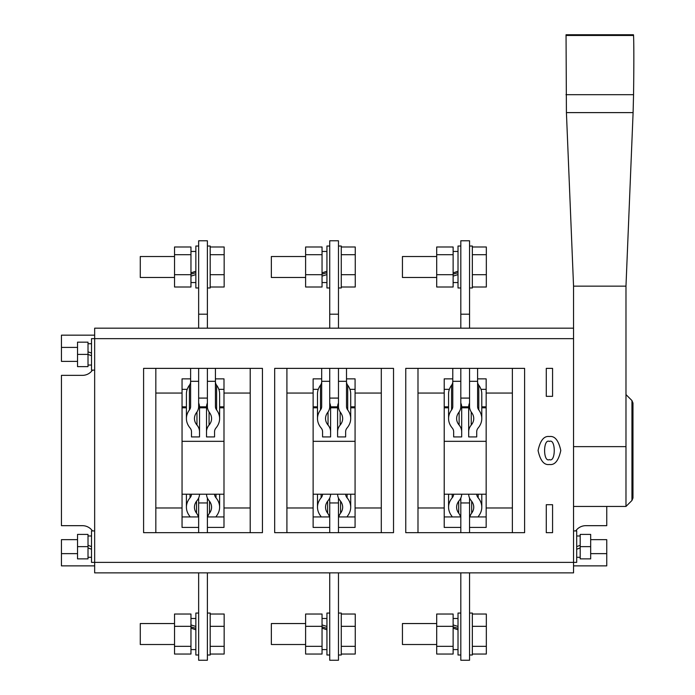 <?xml version="1.0" encoding="UTF-8"?>
<svg xmlns="http://www.w3.org/2000/svg" width="695" height="695" viewBox="0 0 695 695"><rect width="100%" height="100%" fill="white"/><g stroke="black" fill="none" stroke-linecap="round" stroke-linejoin="round"><path stroke-width="1.04" d="M453.123 254.7L436.695 254.7L436.695 246.994L453.123 246.994L453.123 287.009L436.695 287.009L436.695 274.707L453.123 274.707M436.695 254.7L436.695 274.707M458.014 272.701L453.123 274.169M458.014 271.215L453.123 272.9M453.123 276.115L458.014 274.586M460.811 287.973L458.014 287.973L458.014 246.03L460.811 246.03M436.695 277.487L402.44 277.487L402.44 256.516L436.695 256.516M469.551 287.973L472.348 287.973L472.348 246.03L469.551 246.03M472.348 246.994L486.335 246.994L486.335 287.009L472.348 287.009M486.335 274.707L472.348 274.707M486.335 254.7L472.348 254.7M305.609 277.487L271.354 277.487L271.354 256.516L305.609 256.516M338.474 287.973L341.271 287.973L341.271 246.03L338.474 246.03M341.271 246.994L355.249 246.994L355.249 287.009L341.271 287.009M355.249 274.707L341.271 274.707M355.249 254.7L341.271 254.7M174.532 277.487L140.277 277.487L140.277 256.516L174.532 256.516M207.388 287.973L210.185 287.973L210.185 246.03L207.388 246.03M210.185 246.994L224.164 246.994L224.164 287.009L210.185 287.009M224.164 274.707L210.185 274.707M224.164 254.7L210.185 254.7M322.046 254.7L305.609 254.7L305.609 246.994L322.046 246.994L322.046 287.009L305.609 287.009L305.609 274.707L322.046 274.707M305.609 254.7L305.609 274.707M326.937 272.701L322.046 274.169M326.937 271.215L322.046 272.9M322.046 276.115L326.937 274.586M329.734 287.973L326.937 287.973L326.937 246.03L329.734 246.03M190.96 254.7L174.532 254.7L174.532 246.994L190.96 246.994L190.96 287.009L174.532 287.009L174.532 274.707L190.96 274.707M174.532 254.7L174.532 274.707M195.851 272.701L190.96 274.169M195.851 271.215L190.96 272.9M190.96 276.115L195.851 274.586M198.648 287.973L195.851 287.973L195.851 246.03L198.648 246.03M436.695 623.545L402.44 623.545L402.44 644.517L436.695 644.517M469.551 613.059L472.348 613.059L472.348 655.003L469.551 655.003M472.348 654.038L486.335 654.038L486.335 614.024L472.348 614.024M486.335 626.325L472.348 626.325M486.335 646.333L472.348 646.333M436.695 626.325L436.695 654.038L453.123 654.038L453.123 614.024L436.695 614.024L436.695 626.325L453.123 626.325M436.695 646.333L453.123 646.333M458.014 628.341L453.123 626.873M453.123 624.927L458.014 626.447M458.014 629.818L453.123 628.132M460.811 613.059L458.014 613.059L458.014 655.003L460.811 655.003M305.609 623.545L271.354 623.545L271.354 644.517L305.609 644.517M338.474 613.059L341.271 613.059L341.271 655.003L338.474 655.003M341.271 654.038L355.249 654.038L355.249 614.024L341.271 614.024M355.249 626.325L341.271 626.325M355.249 646.333L341.271 646.333M305.609 626.325L305.609 654.038L322.046 654.038L322.046 614.024L305.609 614.024L305.609 626.325L322.046 626.325M305.609 646.333L322.046 646.333M326.937 628.341L322.046 626.873M322.046 624.927L326.937 626.447M326.937 629.818L322.046 628.132M329.734 613.059L326.937 613.059L326.937 655.003L329.734 655.003M174.532 623.545L140.277 623.545L140.277 644.517L174.532 644.517M207.388 613.059L210.185 613.059L210.185 655.003L207.388 655.003M210.185 654.038L224.164 654.038L224.164 614.024L210.185 614.024M224.164 626.325L210.185 626.325M224.164 646.333L210.185 646.333M174.532 626.325L174.532 654.038L190.96 654.038L190.96 614.024L174.532 614.024L174.532 626.325L190.96 626.325M174.532 646.333L190.96 646.333M195.851 628.341L190.96 626.873M190.96 624.927L195.851 626.447M195.851 629.818L190.96 628.132M198.648 613.059L195.851 613.059L195.851 655.003L198.648 655.003M566.416 112.616L633.102 112.616L633.553 94.685A87.388 1.694 -88.9 0 0 633.553 35.462L633.466 34.75L566.051 34.75L566.416 112.616L573.549 286.149L573.549 446.633L625.978 446.633L625.978 506.447L573.549 506.447M573.549 286.149L625.978 286.149L633.102 112.616M625.978 286.149L625.978 446.633M631.946 400.555L631.946 500.478L632.971 498.011L632.971 403.031L631.946 400.555L625.978 394.586M77.527 539.65L61.447 539.65L61.447 565.869L94.659 565.869M77.527 361.383L61.447 361.383L61.447 335.164L94.659 335.164M92.461 530.919A12.232 12.232 0 0 0 82.427 525.672L61.447 525.672L61.447 375.361L82.427 375.361A12.232 12.232 0 0 0 92.461 370.122M207.388 527.418L223.99 527.418L223.99 378.862L215.424 378.862M190.612 378.862L182.047 378.862L182.047 527.418L198.648 527.418M190.612 368.376L190.612 381.312L198.648 381.312L198.648 406.506A18.53 13.101 0 0 1 196.529 412.595A18.166 12.849 180 0 0 194.452 418.555A18.166 12.849 180 0 0 196.963 425.071A18.53 13.101 0 0 1 199.526 431.717L199.526 406.992A18.53 13.101 0 0 0 198.648 403.022M207.388 368.376L207.388 398.087L198.648 398.087M338.474 527.418L355.076 527.418L355.076 378.862L346.51 378.862M321.689 378.862L313.132 378.862L313.132 527.418L329.734 527.418M321.689 368.376L321.689 381.312L329.734 381.312L329.734 406.506A18.53 13.101 0 0 1 327.614 412.595A18.166 12.849 180 0 0 325.538 418.555A18.166 12.849 180 0 0 328.049 425.071A18.53 13.101 0 0 1 330.603 431.717L330.603 406.992A18.53 13.101 0 0 0 329.734 403.022M338.474 368.376L338.474 398.087L329.734 398.087M417.99 393.057L444.209 393.057L444.209 378.862L452.775 378.862M444.209 393.057L444.209 507.984L417.99 507.984M460.811 527.418L444.209 527.418L444.209 507.984M512.371 507.984L486.161 507.984L486.161 527.418L469.551 527.418M486.161 507.984L486.161 393.057L512.371 393.057M477.595 378.862L486.161 378.862L486.161 393.057M452.775 368.376L452.775 381.312L460.811 381.312L460.811 406.506A18.53 13.101 0 0 1 458.7 412.595A18.166 12.849 180 0 0 456.624 418.555A18.166 12.849 180 0 0 459.126 425.071A18.53 13.101 0 0 1 461.689 431.717L461.689 406.992A18.53 13.101 0 0 0 460.811 403.022M469.551 368.376L469.551 398.087L460.811 398.087M155.828 532.665L155.828 368.376M250.209 368.376L250.209 532.665M286.913 532.665L286.913 368.376M381.294 368.376L381.294 532.665M417.99 532.665L417.99 368.376M512.371 368.376L512.371 532.665M355.076 516.932L338.474 516.932L355.076 516.932M329.734 516.932L313.132 516.932L329.734 516.932M355.076 389.348L349.924 389.348M318.275 389.348L313.132 389.348M182.047 516.932L198.648 516.932M207.388 516.932L223.99 516.932M223.99 389.348L218.838 389.348M187.198 389.348L182.047 389.348M444.209 516.932L460.811 516.932M469.551 516.932L486.161 516.932M486.161 389.348L481.009 389.348M449.361 389.348L444.209 389.348M313.132 393.057L286.913 393.057M286.913 507.984L313.132 507.984M355.076 507.984L381.294 507.984M381.294 393.057L355.076 393.057M182.047 393.057L155.828 393.057M155.828 507.984L182.047 507.984M223.99 507.984L250.209 507.984M250.209 393.057L223.99 393.057M393.526 368.376L274.681 368.376L274.681 532.665L393.526 532.665L393.526 368.376M262.441 368.376L143.596 368.376L143.596 532.665L262.441 532.665L262.441 368.376M524.603 368.376L405.758 368.376L405.758 532.665L524.603 532.665L524.603 368.376M573.549 530.919L576.694 530.919L576.694 562.377L573.549 562.377L573.549 572.862L94.659 572.862L94.659 562.377L573.549 562.377L573.549 338.665L94.659 338.665L94.659 562.377L91.514 562.377L91.514 530.919L94.659 530.919M549.424 464.503C554.801 465.294 558.58 460.637 560.787 450.516C558.58 440.404 554.801 435.739 549.424 436.538C544.055 435.739 540.267 440.404 538.069 450.516C540.267 460.637 544.055 465.294 549.424 464.503M546.279 532.665L552.568 532.665L552.568 504.7L546.279 504.7L546.279 532.665M552.568 396.341L552.568 368.376L546.279 368.376L546.279 396.341L552.568 396.341M94.659 370.122L91.514 370.122L91.514 338.665L94.659 338.665L94.659 328.179L573.549 328.179M329.734 314.192L338.474 314.192L338.474 240.783L329.734 240.783L329.734 328.179M338.474 314.192L338.474 328.179M329.734 368.376L329.734 381.312M460.811 314.192L469.551 314.192L469.551 240.783L460.811 240.783L460.811 328.179M469.551 314.192L469.551 328.179M460.811 368.376L460.811 381.312M198.648 314.192L207.388 314.192L207.388 240.783L198.648 240.783L198.648 328.179M207.388 314.192L207.388 328.179M198.648 368.376L198.648 381.312M469.551 572.862L469.551 660.25L460.811 660.25L460.811 572.862M469.551 532.665L469.551 502.954L460.811 502.954L460.811 498.02M460.811 532.665L460.811 502.954M338.474 572.862L338.474 660.25L329.734 660.25L329.734 572.862M338.474 532.665L338.474 502.954L329.734 502.954L329.734 498.02M329.734 532.665L329.734 502.954M207.388 572.862L207.388 660.25L198.648 660.25L198.648 572.862M207.388 532.665L207.388 502.954L198.648 502.954L198.648 498.02M198.648 532.665L198.648 502.954M469.551 398.087L469.551 406.506A18.53 13.101 180 0 0 471.67 412.595A18.166 12.849 0 0 1 473.747 418.555A18.166 12.849 0 0 1 471.236 425.071A18.53 13.101 180 0 0 468.682 431.717L468.682 406.992A18.53 13.101 180 0 1 469.551 403.022M469.551 502.954L469.551 498.02M486.161 407.8L481.791 407.8M468.682 407.8L461.689 407.8M448.579 407.8L444.209 407.8M476.718 436.92L476.718 431.717L476.718 436.92L468.682 436.92L468.682 431.717M452.775 381.312L452.775 406.506A10.486 7.419 0 0 1 451.576 409.954A26.201 18.53 180 0 0 448.579 418.555A26.201 18.53 180 0 0 452.202 427.955A10.486 7.419 0 0 1 453.653 431.717L453.653 436.92L461.689 436.92L461.689 431.717M444.209 441.325L486.161 441.325M478.117 516.932A10.486 7.419 0 0 1 478.794 515.803A26.201 18.53 180 0 0 481.791 507.202A26.201 18.53 180 0 0 478.169 497.802A10.486 7.419 0 0 1 476.718 494.214M469.846 516.932A18.53 13.101 0 0 1 471.67 513.162A18.166 12.849 180 0 0 473.747 507.202A18.166 12.849 180 0 0 471.236 500.687A18.53 13.101 0 0 1 468.682 494.214M460.524 516.932A18.53 13.101 180 0 0 458.7 513.162A18.166 12.849 0 0 1 456.624 507.202A18.166 12.849 0 0 1 459.126 500.687A18.53 13.101 180 0 0 461.689 494.214M452.254 516.932A10.486 7.419 180 0 0 451.576 515.803A26.201 18.53 0 0 1 448.579 507.202A26.201 18.53 0 0 1 452.202 497.802A10.486 7.419 180 0 0 453.644 494.214M452.775 381.79A10.486 7.419 0 0 1 451.576 385.238A26.201 18.53 180 0 0 448.579 393.839L448.579 418.555M477.595 381.79A10.486 7.419 180 0 0 478.794 385.238A26.201 18.53 0 0 1 481.791 393.839L481.791 418.555A26.201 18.53 0 0 1 478.169 427.955A10.486 7.419 180 0 0 476.718 431.717M477.595 368.376L477.595 406.506A10.486 7.419 180 0 0 478.794 409.954A26.201 18.53 0 0 1 481.791 418.555M477.595 381.312L469.551 381.312M338.474 398.087L338.474 406.506A18.53 13.101 180 0 0 340.585 412.595A18.166 12.849 0 0 1 342.67 418.555A18.166 12.849 0 0 1 340.159 425.071A18.53 13.101 180 0 0 337.596 431.717L337.596 406.992A18.53 13.101 180 0 1 338.474 403.022M338.474 502.954L338.474 498.02M355.076 407.8L350.706 407.8M337.596 407.8L330.603 407.8M317.493 407.8L313.132 407.8M321.689 381.312L321.689 406.506A10.486 7.419 0 0 1 320.491 409.954A26.201 18.53 180 0 0 317.493 418.555A26.201 18.53 180 0 0 321.116 427.955A10.486 7.419 0 0 1 322.567 431.717L322.567 436.92L330.603 436.92L330.603 431.717M346.51 368.376L346.51 406.506A10.486 7.419 180 0 0 347.709 409.954A26.201 18.53 0 0 1 350.706 418.555A26.201 18.53 0 0 1 347.083 427.955A10.486 7.419 180 0 0 345.641 431.717L345.641 436.92L337.596 436.92L337.596 431.717M313.132 441.325L355.076 441.325M346.51 381.79A10.486 7.419 180 0 0 347.709 385.238A26.201 18.53 0 0 1 350.706 393.839L350.706 418.555M346.51 381.312L338.474 381.312M321.689 381.79A10.486 7.419 0 0 1 320.491 385.238A26.201 18.53 180 0 0 317.493 393.839L317.493 418.555M347.031 516.932A10.486 7.419 0 0 1 347.709 515.803A26.201 18.53 180 0 0 350.706 507.202A26.201 18.53 180 0 0 347.083 497.802A10.486 7.419 0 0 1 345.641 494.214M338.76 516.932A18.53 13.101 0 0 1 340.585 513.162A18.166 12.849 180 0 0 342.67 507.202A18.166 12.849 180 0 0 340.159 500.687A18.53 13.101 0 0 1 337.596 494.214M329.439 516.932A18.53 13.101 180 0 0 327.614 513.162A18.166 12.849 0 0 1 325.538 507.202A18.166 12.849 0 0 1 328.049 500.687A18.53 13.101 180 0 0 330.603 494.214M321.168 516.932A10.486 7.419 180 0 0 320.491 515.803A26.201 18.53 0 0 1 317.493 507.202A26.201 18.53 0 0 1 321.116 497.802A10.486 7.419 180 0 0 322.567 494.214M207.388 398.087L207.388 406.506A18.53 13.101 180 0 0 209.508 412.595A18.166 12.849 0 0 1 211.584 418.555A18.166 12.849 0 0 1 209.073 425.071A18.53 13.101 180 0 0 206.511 431.717L206.511 406.992A18.53 13.101 180 0 1 207.388 403.022M207.388 502.954L207.388 498.02M223.99 407.8L219.62 407.8M206.511 407.8L199.526 407.8M186.416 407.8L182.047 407.8M191.481 436.92L191.481 431.717L191.481 436.92L199.526 436.92L199.526 431.717M215.424 368.376L215.424 406.506A10.486 7.419 180 0 0 216.623 409.954A26.201 18.53 0 0 1 219.62 418.555A26.201 18.53 0 0 1 216.006 427.955A10.486 7.419 180 0 0 214.555 431.717L214.555 436.92L206.511 436.92L206.511 431.717M182.047 441.325L223.99 441.325M215.954 516.932A10.486 7.419 0 0 1 216.623 515.803A26.201 18.53 180 0 0 219.62 507.202A26.201 18.53 180 0 0 216.006 497.802A10.486 7.419 0 0 1 214.555 494.214M207.683 516.932A18.53 13.101 0 0 1 209.508 513.162A18.166 12.849 180 0 0 211.584 507.202A18.166 12.849 180 0 0 209.073 500.687A18.53 13.101 0 0 1 206.519 494.214M198.362 516.932A18.53 13.101 180 0 0 196.529 513.162A18.166 12.849 0 0 1 194.452 507.202A18.166 12.849 0 0 1 196.963 500.687A18.53 13.101 180 0 0 199.526 494.214M190.091 516.932A10.486 7.419 180 0 0 189.414 515.803A26.201 18.53 0 0 1 186.416 507.202A26.201 18.53 0 0 1 190.039 497.802A10.486 7.419 180 0 0 191.481 494.214M215.424 381.79A10.486 7.419 180 0 0 216.623 385.238A26.201 18.53 0 0 1 219.62 393.839L219.62 418.555M215.424 381.312L207.388 381.312M190.612 381.312L190.612 406.506A10.486 7.419 0 0 1 189.414 409.954A26.201 18.53 180 0 0 186.416 418.555A26.201 18.53 180 0 0 190.039 427.955A10.486 7.419 0 0 1 191.481 431.717M190.612 381.79A10.486 7.419 0 0 1 189.414 385.238A26.201 18.53 180 0 0 186.416 393.839L186.416 418.555M590.672 539.65L606.752 539.65L606.752 565.869L573.549 565.869M606.752 506.447L606.752 525.672L585.781 525.672A12.232 12.232 0 0 0 575.738 530.919M88.013 351.818L91.514 353.086M91.514 355.692L88.013 354.424L88.013 366.63L77.527 366.63L77.527 354.389L88.013 354.389L88.013 342.157L77.527 342.157L77.527 354.389M77.527 546.644L77.527 558.876L88.013 558.876L88.013 534.412L77.527 534.412L77.527 546.644L88.013 546.644M91.514 549.224L88.013 547.947M88.013 545.34L91.514 546.618M590.672 534.412L590.672 558.876L580.186 558.876L580.186 534.412L590.672 534.412M590.672 546.644L580.186 546.644M580.186 545.34L576.694 546.618M576.694 549.224L580.186 547.947M549.424 459.603C555.861 462.835 555.861 438.197 549.424 441.429C542.995 438.197 542.995 462.835 549.424 459.603M565.973 35.462L633.553 35.462M565.973 94.685L633.553 94.685M478.169 497.802L478.169 494.214M471.67 513.162L471.67 501.234M458.7 513.162L458.7 501.234M452.202 497.802L452.202 494.214M459.126 425.071L459.126 411.97M451.576 409.954L451.576 385.238M478.794 409.954L478.794 385.238M471.236 425.071L471.236 411.97M347.709 409.954L347.709 385.238M340.159 425.071L340.159 411.97M328.049 425.071L328.049 411.97M320.491 409.954L320.491 385.238M347.083 497.802L347.083 494.214M340.585 513.162L340.585 501.234M327.614 513.162L327.614 501.234M321.116 497.802L321.116 494.214M216.006 497.802L216.006 494.214M209.508 513.162L209.508 501.234M196.529 513.162L196.529 501.234M190.039 497.802L190.039 494.214M216.623 409.954L216.623 385.238M209.073 425.071L209.073 411.97M196.963 425.071L196.963 411.97M189.414 409.954L189.414 385.238M458.014 251.451L453.123 251.451M458.014 282.561L453.123 282.561M326.937 251.451L322.046 251.451M326.937 282.561L322.046 282.561M195.851 251.451L190.96 251.451M195.851 282.561L190.96 282.561M458.014 618.481L453.123 618.481M458.014 649.59L453.123 649.59M326.937 618.481L322.046 618.481M326.937 649.59L322.046 649.59M195.851 618.481L190.96 618.481M195.851 649.59L190.96 649.59M631.946 500.478L625.978 506.447M444.209 406.827L448.579 406.827M461.689 406.827L468.682 406.827M481.791 406.827L486.161 406.827M444.209 494.214L486.161 494.214M481.791 507.202L481.791 494.214M448.579 507.202L448.579 494.214M313.132 406.827L317.493 406.827M330.603 406.827L337.596 406.827M350.706 406.827L355.076 406.827M313.132 494.214L355.076 494.214M350.706 507.202L350.706 494.214M317.493 507.202L317.493 494.214M182.047 406.827L186.416 406.827M199.526 406.827L206.519 406.827M219.62 406.827L223.99 406.827M182.047 494.214L223.99 494.214M219.62 507.202L219.62 494.214M186.416 507.202L186.416 494.214M91.514 343.73L88.013 343.73M91.514 365.049L88.013 365.049M61.447 347.404L77.527 347.404M61.447 553.637L77.527 553.637M88.013 557.303L91.514 557.303M88.013 535.984L91.514 535.984M580.186 535.984L576.694 535.984M580.186 557.303L576.694 557.303M606.752 553.637L590.672 553.637"/></g></svg>
